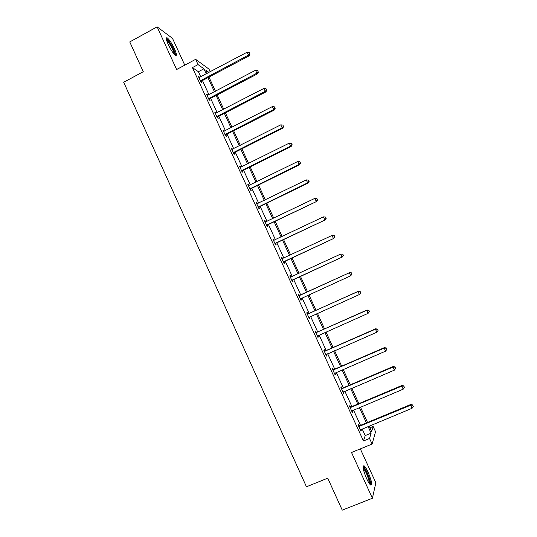<?xml version="1.0" encoding="UTF-8"?>
<svg xmlns="http://www.w3.org/2000/svg" width="537" height="537" viewBox="0 0 537 537"><rect width="100%" height="100%" fill="white"/><g stroke="black" fill="none" stroke-linecap="round" stroke-linejoin="round"><path stroke-width="0.81" d="M366.523 478.447C362.992 469.835 362.18 465.626 364.086 465.814C365.2 466.734 366.549 468.902 368.14 472.318C371.664 480.85 372.477 485.059 370.577 484.958C369.469 484.045 368.12 481.877 366.523 478.447M168.188 44.39C166.034 39.402 165.725 37.234 167.262 37.885C169.43 39.684 171.847 43.356 174.525 48.907C176.686 53.881 176.995 56.056 175.451 55.418C173.317 53.66 170.894 49.981 168.188 44.39M184.768 65.158L172.511 38.369L157.126 26.85L176.619 69.528L195.643 59.332L208.98 69.112L210.209 71.79M369.966 427.774L373.134 426.465L375.558 431.735L372.101 444.065L351.507 452.49L372.403 498.249L342.25 510.15L327.738 478.172L306.459 486.784L123.698 82.268L143.272 71.696L129.759 41.92L157.126 26.85M372.403 498.249L375.84 482.79L360.327 448.885M350.493 406.959L349.876 405.616L349.54 406.328L352.312 412.369L352.634 411.631L352.171 410.624M333.349 369.55L332.739 368.214L332.329 368.771L335.081 374.772L335.477 374.195L334.947 373.034M316.306 332.363L315.702 331.034L315.226 331.436L317.958 337.404L318.421 336.981L317.823 335.672M299.371 295.404L298.767 294.081L298.223 294.336L300.942 300.264L301.472 299.988L300.868 298.666M281.395 257.599L281.932 257.351L281.321 257.451L284.026 263.345L284.623 263.217L284.019 261.908M281.932 257.351L282.536 258.659M264.667 221.09L265.197 220.835L264.526 220.788L267.211 226.648L267.876 226.674L267.272 225.365M265.197 220.835L265.728 221.996M248.034 184.802L248.564 184.54L247.826 184.345L250.497 190.172L251.222 190.34L250.631 189.044M248.564 184.54L249.02 185.54M231.501 148.722L232.031 148.454L231.225 148.118L233.877 153.911L234.676 154.226L234.078 152.931M232.031 148.454L232.414 149.299M215.069 112.857L215.592 112.589L214.726 112.105L217.364 117.865L218.217 118.321L217.633 117.039M215.592 112.589L215.908 113.273M217.23 116.16L217.498 116.744M198.73 77.207L199.254 76.932L198.321 76.308L200.945 82.033L201.865 82.631L201.281 81.356M199.254 76.932L199.495 77.462M200.811 80.328L201.12 81.013M200.744 76.804L198.408 71.716L192.434 67.602L363.455 440.964L365.207 435.588L362.166 428.949M360.515 425.351L353.507 410.06M351.903 406.556L344.875 391.231M343.311 387.815L336.269 372.463M334.746 369.134L327.691 353.749M326.207 350.507L319.139 335.088M317.696 331.933L310.614 316.488M309.211 313.42L302.109 297.941M300.747 294.961L293.658 279.502M292.276 276.488L285.248 261.143M283.831 258.062L276.857 242.845M275.414 239.69L268.493 224.594M267.017 221.378L260.15 206.403M258.646 203.114L251.833 188.259M250.296 184.909L243.543 170.175M241.979 166.759L235.28 152.146M233.682 148.662L227.037 134.163M225.412 130.619L218.821 116.24M217.163 112.629L210.625 98.365M208.94 94.687L202.456 80.543M206.893 95.009L207.41 94.734L206.51 94.183L209.141 99.922L210.027 100.453L209.443 99.17M207.41 94.734L207.691 95.344M209.007 98.217L209.296 98.848M223.271 130.766L223.801 130.498L222.962 130.088L225.607 135.861L226.433 136.244L225.842 134.962M223.801 130.498L224.151 131.263M239.757 166.732L240.287 166.47L239.515 166.208L242.174 172.015L242.939 172.256L242.341 170.961M240.287 166.47L240.704 167.39M256.337 202.919L256.867 202.657L256.162 202.536L258.841 208.383L259.539 208.477L258.941 207.175M256.867 202.657L257.364 203.738M273.018 239.321L273.555 239.066L272.91 239.093L275.602 244.973L276.233 244.919L275.635 243.61M273.555 239.066L274.118 240.308M289.792 275.937L290.336 275.689L289.758 275.864L292.47 281.777L293.034 281.576L292.43 280.26M290.336 275.689L290.94 277.005M307.829 313.856L307.218 312.534L306.714 312.856L309.44 318.81L309.936 318.454L309.325 317.132M324.818 350.929L324.207 349.594L323.764 350.077L326.509 356.065L326.939 355.554L326.375 354.326M341.908 388.224L341.297 386.888L340.921 387.519L343.68 393.54L344.042 392.883L343.546 391.802M359.105 425.754L358.488 424.405L358.186 425.19L360.965 431.251L361.253 430.432L360.824 429.506M192.434 67.602L198.059 64.594L195.643 59.332M372.101 444.065L369.53 438.467L371.127 433.151L368.08 426.499M363.455 440.964L369.53 438.467M206.242 73.891L203.906 68.796L198.059 64.594M366.422 422.901L359.394 407.59M357.783 404.079L350.742 388.734M349.171 385.311L342.116 369.939M340.586 366.603L333.517 351.198M332.027 347.949L324.939 332.51M323.489 329.356L316.387 313.883M314.984 310.816L307.869 295.31M306.499 292.329L299.391 276.85M298.008 273.836L290.96 258.472M289.544 255.384L282.543 240.146M281.099 236.992L274.159 221.875M272.682 218.653L265.795 203.657M264.291 200.368L257.465 185.493M255.921 182.137L249.148 167.383M247.577 163.96L240.865 149.326M239.26 145.836L232.602 131.323M230.97 127.772L224.365 113.374M222.701 109.756L216.149 95.479M214.458 91.8L207.96 77.637M369.174 426.049L371.644 431.433L373.134 426.465M208.974 72.441L205.792 70.152L207.262 73.347M208.98 77.1L215.485 91.263M217.176 94.942L223.728 109.226M225.392 112.844L232.004 127.242M233.635 130.8L240.294 145.312M241.898 148.803L248.618 163.443M250.188 166.866L256.961 181.62M258.505 184.976L265.332 199.858M266.842 203.147L273.729 218.143M275.212 221.365L282.153 236.488M283.603 239.643L290.598 254.887M292.014 257.975L299.069 273.346M300.458 276.36L307.567 291.846M308.936 294.826L316.051 310.332M317.461 313.4L324.563 328.879M326.013 332.034L333.101 347.479M334.591 350.721L341.666 366.133M343.197 369.469L350.258 384.848M351.829 388.271L358.877 403.616M360.488 407.133L367.516 422.444M198.408 71.716L203.906 68.796M365.207 435.588L371.127 433.151M300.928 300.237L301.472 299.988M309.393 318.703L309.936 318.454M317.877 337.223L318.421 336.981M326.389 355.796L326.939 355.554M334.927 374.43L335.477 374.195M343.492 393.118L344.042 392.883M352.077 411.866L352.634 411.631M360.696 430.667L361.253 430.432M200.865 80.295L201.784 80.899L249.222 55.814L248.483 55.096L200.355 80.751M249.786 53.66L249.255 52.505L249.786 53.66L248.483 55.096L247.141 52.203L198.912 77.59M201.784 80.899L200.858 81.846M249.222 55.814L250.081 53.948M249.255 52.505L247.141 52.203M209.068 98.184L209.954 98.721L257.565 73.824L256.861 73.186L208.551 98.64M258.163 71.73L257.626 70.569L258.163 71.73L256.861 73.186L255.518 70.28L207.101 95.465M209.954 98.721L209.021 99.66M257.565 73.824L258.438 71.985M257.626 70.569L255.518 70.28M217.29 116.126L218.143 116.589L265.936 91.894L265.265 91.324L216.773 116.576M266.56 89.847L266.016 88.686L266.56 89.847L265.265 91.324L263.915 88.41L215.317 113.394M218.143 116.589L217.21 117.522M265.936 91.894L266.822 90.082M266.016 88.686L263.915 88.41M166.389 39.382L166.463 39.369C168.229 38.852 175.787 52.572 174.861 54.593L174.726 54.821M174.048 54.089C174.377 51.847 168.86 41.55 166.692 40.396L166.638 40.362M175.539 55.472C176.076 52.868 169.148 39.866 166.43 38.409L166.282 38.328M363.019 467.284L363.16 467.271C364.596 467.13 369.02 476.319 369.926 481.347L369.825 484.206M369.228 483.407L369.08 481.165C367.556 475.305 365.603 471.023 363.22 468.318L363.14 468.264M370.631 484.998L370.449 482.172C369.49 476.97 365.18 467.539 363.173 466.257L363.052 466.17M225.533 134.116L226.359 134.512L274.333 110.018L273.689 109.521L225.016 134.565M274.978 108.024L274.441 106.863L274.978 108.024L273.689 109.521L272.34 106.601L223.553 131.377M226.359 134.512L225.419 135.445M274.333 110.018L275.233 108.226M274.441 106.863L272.34 106.601M233.803 152.166L234.595 152.488L282.751 128.195L282.147 127.772L233.286 152.615M283.429 126.255L282.885 125.087L283.429 126.255L282.147 127.772L280.784 124.839L231.823 149.414M234.595 152.488L233.655 153.414M282.751 128.195L283.67 126.43M282.885 125.087L280.784 124.839M242.1 170.269L242.858 170.518L291.195 146.426L290.624 146.077L241.583 170.712M291.9 144.547L291.356 143.372L291.9 144.547L290.624 146.077L289.262 143.137L240.106 167.504M242.858 170.518L241.912 171.444M291.195 146.426L292.128 144.688M291.356 143.372L289.262 143.137M250.423 188.42L251.148 188.601L299.666 164.711L299.129 164.436L249.9 188.87M300.398 162.886L299.854 161.711L300.398 162.886L299.129 164.436L297.76 161.489L248.423 185.648M251.148 188.601L250.195 189.521M299.666 164.711L300.613 163M299.854 161.711L297.76 161.489M258.767 206.631L259.458 206.738L308.164 183.05L307.654 182.849L258.243 207.074M308.923 181.284L308.379 180.103L308.923 181.284L307.654 182.849L306.291 179.895L256.76 203.845M259.458 206.738L258.505 207.651M308.164 183.05L309.124 181.365M308.379 180.103L306.291 179.895M267.137 224.896L316.682 201.449L266.607 225.339M317.474 199.737L316.924 198.556L317.474 199.737L316.212 201.321L314.843 198.361L265.124 222.096M267.795 224.929L266.842 225.842M316.682 201.449L317.662 199.791M316.924 198.556L314.843 198.361M275.528 243.214L325.234 219.902L275.004 243.657M326.053 218.244L325.503 217.055L326.053 218.244L324.798 219.855L323.415 216.881L273.514 240.408M276.159 243.174L275.199 244.08M325.234 219.902L326.221 218.27M325.503 217.055L323.415 216.881M283.952 261.593L333.806 238.408L283.422 262.029M334.652 236.81L333.403 238.435L332.02 235.454L334.262 235.615L334.652 236.81L334.262 235.615M281.925 258.767L332.02 235.454L334.101 235.622M284.55 261.472L283.583 262.378M281.891 258.693L282.556 258.659M333.806 238.408L334.813 236.804M292.397 280.019L342.405 256.975L291.866 280.455M343.284 255.437L342.035 257.075L340.653 254.088L342.875 254.202L343.284 255.437L342.875 254.202M290.369 277.186L340.653 254.088L342.727 254.243M292.96 279.824L291.994 280.73M290.295 277.032L291.195 276.991M342.405 256.975L343.425 255.397M352.071 274.045L351.513 272.85L352.071 274.045L350.701 275.776L300.331 298.934M351.936 274.112L350.701 275.776L349.312 272.776L349.647 272.608L300.042 295.283L298.726 295.431M298.834 295.659L349.312 272.776L351.379 272.917M301.183 298.357L300.425 299.136M351.513 272.85L349.647 272.608M360.736 292.752L360.179 291.551L360.736 292.752L359.387 294.531L308.829 317.474M360.616 292.853L359.387 294.531L357.991 291.524L358.293 291.276L308.507 313.736L307.177 313.877M307.325 314.192L357.991 291.524L360.058 291.645M309.44 317.011L308.882 317.595M360.179 291.551L358.293 291.276M369.429 311.514L368.872 310.305L369.429 311.514L368.1 313.346L317.347 336.068M369.328 311.641L368.1 313.346L366.704 310.326L366.972 310.003L316.991 332.249L315.662 332.383M315.837 332.772L366.704 310.326L368.765 310.44M317.75 335.712L317.367 336.115M368.872 310.305L366.972 310.003M324.382 351.413L375.437 329.188L376.84 332.215L325.899 354.722M324.167 350.943L325.496 350.815L375.672 328.785L375.437 329.188L377.498 329.282L378.061 330.497L377.498 329.282M377.592 329.127L375.672 328.785M376.84 332.215L378.061 330.497M332.947 370.114L384.203 348.11L385.606 351.144L334.47 373.43M332.698 369.563L334.034 369.443L384.398 347.627L384.203 348.11L386.257 348.191L386.821 349.406L386.257 348.191M386.338 347.996L384.398 347.627M385.606 351.144L386.821 349.406M341.539 388.869L392.99 367.086L394.406 370.134L343.062 392.191M341.25 388.238L342.593 388.123L393.151 366.529L392.99 367.086L395.044 367.154L395.615 368.369L395.044 367.154M395.104 366.932L393.151 366.529M394.406 370.134L395.615 368.369M350.158 407.677L401.81 386.123L403.227 389.177L351.688 411.013M349.835 406.965L351.185 406.858L401.931 385.485L401.81 386.123L403.864 386.177L404.428 387.399L403.864 386.177M403.905 385.922L401.931 385.485M403.227 389.177L404.428 387.399M358.81 426.546L410.657 405.213L412.074 408.281L360.34 429.895M358.441 425.754L359.797 425.653L410.745 404.495L410.657 405.213L412.705 405.254L413.268 406.482L412.705 405.254M412.731 404.972L410.745 404.495M412.074 408.281L413.268 406.482M200.489 80.597L201.409 81.201M208.685 98.486L209.578 99.016M216.908 116.422L217.767 116.885M225.151 134.418L225.976 134.807M233.42 152.461L234.213 152.783M241.717 170.565L242.476 170.813M250.034 188.715L250.766 188.89M258.378 206.926L259.076 207.027M266.748 225.184L267.413 225.218M275.139 243.503L275.77 243.462M283.556 261.875L284.154 261.761M290.571 277.179L291.141 276.998M292 280.307L292.571 280.113M299.035 295.652L299.572 295.397M299.512 295.538L300.042 295.283M300.472 298.787L301.002 298.518M307.526 314.179L308.03 313.85M308.003 314.071L308.507 313.736M308.97 317.327L309.393 317.031M316.045 332.765L316.515 332.356M316.521 332.658L316.991 332.249M324.583 351.413L325.019 350.923M325.066 351.305L325.496 350.815M333.155 370.107L333.558 369.543M333.631 370.006L334.034 369.443M341.747 388.862L342.116 388.224M342.23 388.761L342.593 388.123M350.366 407.677L350.701 406.959M350.856 407.576L351.185 406.858M359.018 426.546L359.313 425.747M359.501 426.445L359.797 425.653M167.262 37.885L166.369 38.375M200.731 80.382L201.65 80.986M208.806 98.365L209.692 98.902M216.921 116.408L217.774 116.871"/></g></svg>
